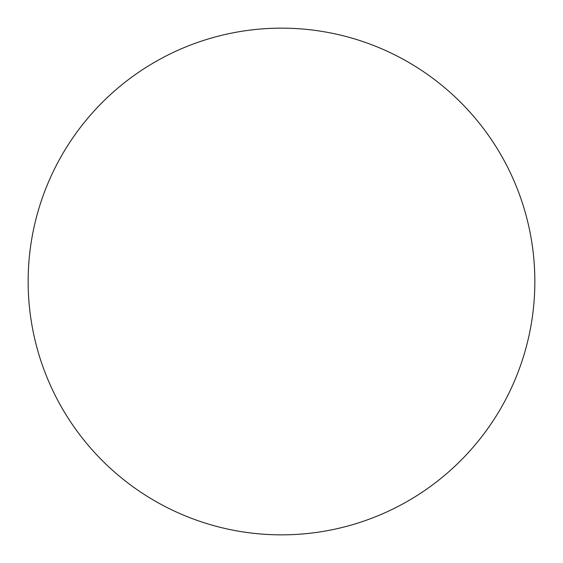 <?xml version="1.0" encoding="UTF-8"?>
<svg xmlns="http://www.w3.org/2000/svg" width="563" height="563" viewBox="0 0 563 563"><rect width="100%" height="100%" fill="white"/><g stroke="black" fill="none" stroke-linecap="round" stroke-linejoin="round"><path stroke-width="0.84" d="M154.825 500.908A253.35 253.35 0 0 0 534.85 281.5A253.35 253.35 0 0 0 154.825 62.092A253.35 253.35 0 0 0 154.825 500.908"/></g></svg>

